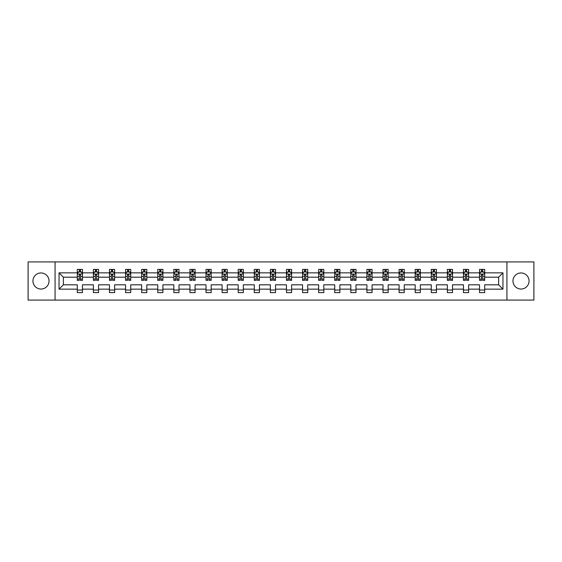 <?xml version="1.0" encoding="UTF-8"?>
<svg xmlns="http://www.w3.org/2000/svg" width="562" height="562" viewBox="0 0 562 562"><rect width="100%" height="100%" fill="white"/><g stroke="black" fill="none" stroke-linecap="round" stroke-linejoin="round"><path stroke-width="0.84" d="M521.009 272.956A8.044 8.044 0 0 0 512.966 281A8.044 8.044 0 0 0 521.009 289.044A8.044 8.044 0 0 0 529.053 281A8.044 8.044 0 0 0 521.009 272.956M40.991 272.956A8.044 8.044 0 0 0 32.947 281A8.044 8.044 0 0 0 40.991 289.044A8.044 8.044 0 0 0 49.035 281A8.044 8.044 0 0 0 40.991 272.956M506.931 261.92L28.1 261.92L28.1 300.08L533.9 300.08L533.9 261.92L506.931 261.92L506.931 300.08M484.704 289.149L484.704 284.815L498.627 284.815L502.955 289.149L484.704 289.149L484.704 292.605L479.548 292.605L479.548 289.149L468.61 289.149L468.61 292.605L463.453 292.605L463.453 289.149L452.522 289.149L452.522 292.605L447.366 292.605L447.366 289.149L436.435 289.149L436.435 292.605L431.279 292.605L431.279 289.149L420.341 289.149L420.341 292.605L415.185 292.605L415.185 289.149L404.254 289.149L404.254 292.605L399.097 292.605L399.097 289.149L388.159 289.149L388.159 292.605L383.003 292.605L383.003 289.149L372.072 289.149L372.072 292.605L366.916 292.605L366.916 289.149L355.985 289.149L355.985 292.605L350.828 292.605L350.828 289.149L339.891 289.149L339.891 292.605L334.734 292.605L334.734 289.149L323.803 289.149L323.803 292.605L318.647 292.605L318.647 289.149L307.716 289.149L307.716 292.605L302.56 292.605L302.56 289.149L291.622 289.149L291.622 292.605L286.465 292.605L286.465 289.149L275.535 289.149L275.535 292.605L270.378 292.605L270.378 289.149L259.44 289.149L259.44 292.605L254.284 292.605L254.284 289.149L243.353 289.149L243.353 292.605L238.197 292.605L238.197 289.149L227.266 289.149L227.266 292.605L222.109 292.605L222.109 289.149L211.172 289.149L211.172 292.605L206.015 292.605L206.015 289.149L195.084 289.149L195.084 292.605L189.928 292.605L189.928 289.149L178.997 289.149L178.997 292.605L173.841 292.605L173.841 289.149L162.903 289.149L162.903 292.605L157.746 292.605L157.746 289.149L146.815 289.149L146.815 292.605L141.659 292.605L141.659 289.149L130.721 289.149L130.721 292.605L125.565 292.605L125.565 289.149L114.634 289.149L114.634 292.605L109.478 292.605L109.478 289.149L98.547 289.149L98.547 292.605L93.39 292.605L93.39 289.149L82.452 289.149L82.452 292.605L77.296 292.605L77.296 289.149L59.045 289.149L59.045 272.851L77.296 272.851L77.296 269.395L82.452 269.395L82.452 272.851L93.39 272.851L93.39 269.395L98.547 269.395L98.547 272.851L109.478 272.851L109.478 269.395L114.634 269.395L114.634 272.851L125.565 272.851L125.565 269.395L130.721 269.395L130.721 272.851L141.659 272.851L141.659 269.395L146.815 269.395L146.815 272.851L157.746 272.851L157.746 269.395L162.903 269.395L162.903 272.851L173.841 272.851L173.841 269.395L178.997 269.395L178.997 272.851L189.928 272.851L189.928 269.395L195.084 269.395L195.084 272.851L206.015 272.851L206.015 269.395L211.172 269.395L211.172 272.851L222.109 272.851L222.109 269.395L227.266 269.395L227.266 272.851L238.197 272.851L238.197 269.395L243.353 269.395L243.353 272.851L254.284 272.851L254.284 269.395L259.44 269.395L259.44 272.851L270.378 272.851L270.378 269.395L275.535 269.395L275.535 272.851L286.465 272.851L286.465 269.395L291.622 269.395L291.622 272.851L302.56 272.851L302.56 269.395L307.716 269.395L307.716 272.851L318.647 272.851L318.647 269.395L323.803 269.395L323.803 272.851L334.734 272.851L334.734 269.395L339.891 269.395L339.891 272.851L350.828 272.851L350.828 269.395L355.985 269.395L355.985 272.851L366.916 272.851L366.916 269.395L372.072 269.395L372.072 272.851L383.003 272.851L383.003 269.395L388.159 269.395L388.159 272.851L399.097 272.851L399.097 269.395L404.254 269.395L404.254 272.851L415.185 272.851L415.185 269.395L420.341 269.395L420.341 272.851L431.279 272.851L431.279 269.395L436.435 269.395L436.435 272.851L447.366 272.851L447.366 269.395L452.522 269.395L452.522 272.851L463.453 272.851L463.453 269.395L468.61 269.395L468.61 272.851L479.548 272.851L479.548 269.395L484.704 269.395L484.704 272.851L502.955 272.851L502.955 289.149M55.069 300.08L55.069 261.92M479.548 272.851L479.548 277.185L468.61 277.185L468.61 272.851M468.61 289.149L468.61 284.815L479.548 284.815L479.548 289.149M463.453 272.851L463.453 277.185L452.522 277.185L452.522 272.851M452.522 289.149L452.522 284.815L463.453 284.815L463.453 289.149M447.366 272.851L447.366 277.185L436.435 277.185L436.435 272.851M436.435 289.149L436.435 284.815L447.366 284.815L447.366 289.149M431.279 272.851L431.279 277.185L420.341 277.185L420.341 272.851M420.341 289.149L420.341 284.815L431.279 284.815L431.279 289.149M415.185 272.851L415.185 277.185L404.254 277.185L404.254 272.851M404.254 289.149L404.254 284.815L415.185 284.815L415.185 289.149M399.097 272.851L399.097 277.185L388.159 277.185L388.159 272.851M388.159 289.149L388.159 284.815L399.097 284.815L399.097 289.149M383.003 272.851L383.003 277.185L372.072 277.185L372.072 272.851M372.072 289.149L372.072 284.815L383.003 284.815L383.003 289.149M366.916 272.851L366.916 277.185L355.985 277.185L355.985 272.851M355.985 289.149L355.985 284.815L366.916 284.815L366.916 289.149M350.828 272.851L350.828 277.185L339.891 277.185L339.891 272.851M339.891 289.149L339.891 284.815L350.828 284.815L350.828 289.149M334.734 272.851L334.734 277.185L323.803 277.185L323.803 272.851M323.803 289.149L323.803 284.815L334.734 284.815L334.734 289.149M318.647 272.851L318.647 277.185L307.716 277.185L307.716 272.851M307.716 289.149L307.716 284.815L318.647 284.815L318.647 289.149M302.56 272.851L302.56 277.185L291.622 277.185L291.622 272.851M291.622 289.149L291.622 284.815L302.56 284.815L302.56 289.149M286.465 272.851L286.465 277.185L275.535 277.185L275.535 272.851M275.535 289.149L275.535 284.815L286.465 284.815L286.465 289.149M270.378 272.851L270.378 277.185L259.44 277.185L259.44 272.851M259.44 289.149L259.44 284.815L270.378 284.815L270.378 289.149M254.284 272.851L254.284 277.185L243.353 277.185L243.353 272.851M243.353 289.149L243.353 284.815L254.284 284.815L254.284 289.149M238.197 272.851L238.197 277.185L227.266 277.185L227.266 272.851M227.266 289.149L227.266 284.815L238.197 284.815L238.197 289.149M222.109 272.851L222.109 277.185L211.172 277.185L211.172 272.851M211.172 289.149L211.172 284.815L222.109 284.815L222.109 289.149M206.015 272.851L206.015 277.185L195.084 277.185L195.084 272.851M195.084 289.149L195.084 284.815L206.015 284.815L206.015 289.149M189.928 272.851L189.928 277.185L178.997 277.185L178.997 272.851M178.997 289.149L178.997 284.815L189.928 284.815L189.928 289.149M173.841 272.851L173.841 277.185L162.903 277.185L162.903 272.851M162.903 289.149L162.903 284.815L173.841 284.815L173.841 289.149M157.746 272.851L157.746 277.185L146.815 277.185L146.815 272.851M146.815 289.149L146.815 284.815L157.746 284.815L157.746 289.149M141.659 272.851L141.659 277.185L130.721 277.185L130.721 272.851M130.721 289.149L130.721 284.815L141.659 284.815L141.659 289.149M125.565 272.851L125.565 277.185L114.634 277.185L114.634 272.851M114.634 289.149L114.634 284.815L125.565 284.815L125.565 289.149M109.478 272.851L109.478 277.185L98.547 277.185L98.547 272.851M98.547 289.149L98.547 284.815L109.478 284.815L109.478 289.149M93.39 272.851L93.39 277.185L82.452 277.185L82.452 272.851M82.452 289.149L82.452 284.815L93.39 284.815L93.39 289.149M77.296 272.851L77.296 277.185L63.373 277.185L63.373 284.815L77.296 284.815L77.296 289.149M59.045 272.851L63.373 277.185M498.627 284.815L498.627 277.185L484.704 277.185L484.704 272.851M481.508 271.973L482.744 271.973M465.413 271.973L466.65 271.973M449.326 271.973L450.562 271.973M433.232 271.973L434.475 271.973M417.144 271.973L418.381 271.973M401.057 271.973L402.294 271.973M384.963 271.973L386.206 271.973M368.876 271.973L370.112 271.973M352.788 271.973L354.025 271.973M336.694 271.973L337.931 271.973M320.607 271.973L321.843 271.973M304.513 271.973L305.756 271.973M288.425 271.973L289.662 271.973M272.338 271.973L273.575 271.973M256.244 271.973L257.487 271.973M240.157 271.973L241.393 271.973M224.069 271.973L225.306 271.973M207.975 271.973L209.212 271.973M191.888 271.973L193.124 271.973M175.794 271.973L177.037 271.973M159.706 271.973L160.943 271.973M143.619 271.973L144.856 271.973M127.525 271.973L128.768 271.973M111.438 271.973L112.674 271.973M95.35 271.973L96.587 271.973M79.256 271.973L80.492 271.973M77.296 290.027L82.452 290.027M93.39 290.027L98.547 290.027M109.478 290.027L114.634 290.027M125.565 290.027L130.721 290.027M141.659 290.027L146.815 290.027M157.746 290.027L162.903 290.027M173.841 290.027L178.997 290.027M189.928 290.027L195.084 290.027M206.015 290.027L211.172 290.027M222.109 290.027L227.266 290.027M238.197 290.027L243.353 290.027M254.284 290.027L259.44 290.027M270.378 290.027L275.535 290.027M286.465 290.027L291.622 290.027M302.56 290.027L307.716 290.027M318.647 290.027L323.803 290.027M334.734 290.027L339.891 290.027M350.828 290.027L355.985 290.027M366.916 290.027L372.072 290.027M383.003 290.027L388.159 290.027M399.097 290.027L404.254 290.027M415.185 290.027L420.341 290.027M431.279 290.027L436.435 290.027M447.366 290.027L452.522 290.027M463.453 290.027L468.61 290.027M479.548 290.027L484.704 290.027M63.373 284.815L59.045 289.149M502.955 272.851L498.627 277.185M80.492 270.736L79.256 270.736M78.266 272.149L77.296 272.149L77.296 269.395L79.256 269.395L79.256 272.029M77.296 279.089L77.296 280.382L79.256 280.382L79.256 279.089L77.296 279.089L77.296 277.185M82.452 277.185L82.452 280.382L80.492 280.382L80.492 274.86L79.256 274.86L79.256 279.089M81.483 272.149L82.452 272.149L82.452 269.395L80.492 269.395L80.492 272.029M82.452 274.087L81.427 272.029L78.329 272.029L77.296 274.087M96.587 270.736L95.35 270.736M94.36 272.149L93.39 272.149L93.39 269.395L95.35 269.395L95.35 272.029M93.39 279.089L93.39 280.382L95.35 280.382L95.35 279.089L93.39 279.089L93.39 277.185M98.547 277.185L98.547 280.382L96.587 280.382L96.587 274.86L95.35 274.86L95.35 279.089M97.577 272.149L98.547 272.149L98.547 269.395L96.587 269.395L96.587 272.029M98.547 274.087L97.514 272.029L94.416 272.029L93.39 274.087M112.674 270.736L111.438 270.736M110.447 272.149L109.478 272.149L109.478 269.395L111.438 269.395L111.438 272.029M109.478 279.089L109.478 280.382L111.438 280.382L111.438 279.089L109.478 279.089L109.478 277.185M114.634 277.185L114.634 280.382L112.674 280.382L112.674 274.86L111.438 274.86L111.438 279.089M113.665 272.149L114.634 272.149L114.634 269.395L112.674 269.395L112.674 272.029M114.634 274.087L113.601 272.029L110.51 272.029L109.478 274.087M128.768 270.736L127.525 270.736M126.534 272.149L125.565 272.149L125.565 269.395L127.525 269.395L127.525 272.029M125.565 279.089L125.565 280.382L127.525 280.382L127.525 279.089L125.565 279.089L125.565 277.185M130.721 277.185L130.721 280.382L128.768 280.382L128.768 274.86L127.525 274.86L127.525 279.089M129.752 272.149L130.721 272.149L130.721 269.395L128.768 269.395L128.768 272.029M130.721 274.087L129.696 272.029L126.598 272.029L125.565 274.087M144.856 270.736L143.619 270.736M142.629 272.149L141.659 272.149L141.659 269.395L143.619 269.395L143.619 272.029M141.659 279.089L141.659 280.382L143.619 280.382L143.619 279.089L141.659 279.089L141.659 277.185M146.815 277.185L146.815 280.382L144.856 280.382L144.856 274.86L143.619 274.86L143.619 279.089M145.846 272.149L146.815 272.149L146.815 269.395L144.856 269.395L144.856 272.029M146.815 274.087L145.783 272.029L142.692 272.029L141.659 274.087M160.943 270.736L159.706 270.736M158.716 272.149L157.746 272.149L157.746 269.395L159.706 269.395L159.706 272.029M157.746 279.089L157.746 280.382L159.706 280.382L159.706 279.089L157.746 279.089L157.746 277.185M162.903 277.185L162.903 280.382L160.943 280.382L160.943 274.86L159.706 274.86L159.706 279.089M161.933 272.149L162.903 272.149L162.903 269.395L160.943 269.395L160.943 272.029M162.903 274.087L161.87 272.029L158.779 272.029L157.746 274.087M177.037 270.736L175.794 270.736M174.81 272.149L173.841 272.149L173.841 269.395L175.794 269.395L175.794 272.029M173.841 279.089L173.841 280.382L175.794 280.382L175.794 279.089L173.841 279.089L173.841 277.185M178.997 277.185L178.997 280.382L177.037 280.382L177.037 274.86L175.794 274.86L175.794 279.089M178.028 272.149L178.997 272.149L178.997 269.395L177.037 269.395L177.037 272.029M178.997 274.087L177.964 272.029L174.866 272.029L173.841 274.087M193.124 270.736L191.888 270.736M190.897 272.149L189.928 272.149L189.928 269.395L191.888 269.395L191.888 272.029M189.928 279.089L189.928 280.382L191.888 280.382L191.888 279.089L189.928 279.089L189.928 277.185M195.084 277.185L195.084 280.382L193.124 280.382L193.124 274.86L191.888 274.86L191.888 279.089M194.115 272.149L195.084 272.149L195.084 269.395L193.124 269.395L193.124 272.029M195.084 274.087L194.052 272.029L190.961 272.029L189.928 274.087M209.212 270.736L207.975 270.736M206.985 272.149L206.015 272.149L206.015 269.395L207.975 269.395L207.975 272.029M206.015 279.089L206.015 280.382L207.975 280.382L207.975 279.089L206.015 279.089L206.015 277.185M211.172 277.185L211.172 280.382L209.212 280.382L209.212 274.86L207.975 274.86L207.975 279.089M210.202 272.149L211.172 272.149L211.172 269.395L209.212 269.395L209.212 272.029M211.172 274.087L210.146 272.029L207.048 272.029L206.015 274.087M225.306 270.736L224.069 270.736M223.079 272.149L222.109 272.149L222.109 269.395L224.069 269.395L224.069 272.029M222.109 279.089L222.109 280.382L224.069 280.382L224.069 279.089L222.109 279.089L222.109 277.185M227.266 277.185L227.266 280.382L225.306 280.382L225.306 274.86L224.069 274.86L224.069 279.089M226.296 272.149L227.266 272.149L227.266 269.395L225.306 269.395L225.306 272.029M227.266 274.087L226.233 272.029L223.135 272.029L222.109 274.087M241.393 270.736L240.157 270.736M239.166 272.149L238.197 272.149L238.197 269.395L240.157 269.395L240.157 272.029M238.197 279.089L238.197 280.382L240.157 280.382L240.157 279.089L238.197 279.089L238.197 277.185M243.353 277.185L243.353 280.382L241.393 280.382L241.393 274.86L240.157 274.86L240.157 279.089M242.384 272.149L243.353 272.149L243.353 269.395L241.393 269.395L241.393 272.029M243.353 274.087L242.32 272.029L239.229 272.029L238.197 274.087M257.487 270.736L256.244 270.736M255.253 272.149L254.284 272.149L254.284 269.395L256.244 269.395L256.244 272.029M254.284 279.089L254.284 280.382L256.244 280.382L256.244 279.089L254.284 279.089L254.284 277.185M259.44 277.185L259.44 280.382L257.487 280.382L257.487 274.86L256.244 274.86L256.244 279.089M258.471 272.149L259.44 272.149L259.44 269.395L257.487 269.395L257.487 272.029M259.44 274.087L258.415 272.029L255.317 272.029L254.284 274.087M273.575 270.736L272.338 270.736M271.348 272.149L270.378 272.149L270.378 269.395L272.338 269.395L272.338 272.029M270.378 279.089L270.378 280.382L272.338 280.382L272.338 279.089L270.378 279.089L270.378 277.185M275.535 277.185L275.535 280.382L273.575 280.382L273.575 274.86L272.338 274.86L272.338 279.089M274.565 272.149L275.535 272.149L275.535 269.395L273.575 269.395L273.575 272.029M275.535 274.087L274.502 272.029L271.411 272.029L270.378 274.087M289.662 270.736L288.425 270.736M287.435 272.149L286.465 272.149L286.465 269.395L288.425 269.395L288.425 272.029M286.465 279.089L286.465 280.382L288.425 280.382L288.425 279.089L286.465 279.089L286.465 277.185M291.622 277.185L291.622 280.382L289.662 280.382L289.662 274.86L288.425 274.86L288.425 279.089M290.652 272.149L291.622 272.149L291.622 269.395L289.662 269.395L289.662 272.029M291.622 274.087L290.589 272.029L287.498 272.029L286.465 274.087M305.756 270.736L304.513 270.736M303.529 272.149L302.56 272.149L302.56 269.395L304.513 269.395L304.513 272.029M302.56 279.089L302.56 280.382L304.513 280.382L304.513 279.089L302.56 279.089L302.56 277.185M307.716 277.185L307.716 280.382L305.756 280.382L305.756 274.86L304.513 274.86L304.513 279.089M306.747 272.149L307.716 272.149L307.716 269.395L305.756 269.395L305.756 272.029M307.716 274.087L306.683 272.029L303.585 272.029L302.56 274.087M321.843 270.736L320.607 270.736M319.616 272.149L318.647 272.149L318.647 269.395L320.607 269.395L320.607 272.029M318.647 279.089L318.647 280.382L320.607 280.382L320.607 279.089L318.647 279.089L318.647 277.185M323.803 277.185L323.803 280.382L321.843 280.382L321.843 274.86L320.607 274.86L320.607 279.089M322.834 272.149L323.803 272.149L323.803 269.395L321.843 269.395L321.843 272.029M323.803 274.087L322.771 272.029L319.68 272.029L318.647 274.087M337.931 270.736L336.694 270.736M335.704 272.149L334.734 272.149L334.734 269.395L336.694 269.395L336.694 272.029M334.734 279.089L334.734 280.382L336.694 280.382L336.694 279.089L334.734 279.089L334.734 277.185M339.891 277.185L339.891 280.382L337.931 280.382L337.931 274.86L336.694 274.86L336.694 279.089M338.921 272.149L339.891 272.149L339.891 269.395L337.931 269.395L337.931 272.029M339.891 274.087L338.865 272.029L335.767 272.029L334.734 274.087M354.025 270.736L352.788 270.736M351.798 272.149L350.828 272.149L350.828 269.395L352.788 269.395L352.788 272.029M350.828 279.089L350.828 280.382L352.788 280.382L352.788 279.089L350.828 279.089L350.828 277.185M355.985 277.185L355.985 280.382L354.025 280.382L354.025 274.86L352.788 274.86L352.788 279.089M355.015 272.149L355.985 272.149L355.985 269.395L354.025 269.395L354.025 272.029M355.985 274.087L354.952 272.029L351.854 272.029L350.828 274.087M370.112 270.736L368.876 270.736M367.885 272.149L366.916 272.149L366.916 269.395L368.876 269.395L368.876 272.029M366.916 279.089L366.916 280.382L368.876 280.382L368.876 279.089L366.916 279.089L366.916 277.185M372.072 277.185L372.072 280.382L370.112 280.382L370.112 274.86L368.876 274.86L368.876 279.089M371.103 272.149L372.072 272.149L372.072 269.395L370.112 269.395L370.112 272.029M372.072 274.087L371.039 272.029L367.948 272.029L366.916 274.087M386.206 270.736L384.963 270.736M383.972 272.149L383.003 272.149L383.003 269.395L384.963 269.395L384.963 272.029M383.003 279.089L383.003 280.382L384.963 280.382L384.963 279.089L383.003 279.089L383.003 277.185M388.159 277.185L388.159 280.382L386.206 280.382L386.206 274.86L384.963 274.86L384.963 279.089M387.19 272.149L388.159 272.149L388.159 269.395L386.206 269.395L386.206 272.029M388.159 274.087L387.134 272.029L384.036 272.029L383.003 274.087M402.294 270.736L401.057 270.736M400.067 272.149L399.097 272.149L399.097 269.395L401.057 269.395L401.057 272.029M399.097 279.089L399.097 280.382L401.057 280.382L401.057 279.089L399.097 279.089L399.097 277.185M404.254 277.185L404.254 280.382L402.294 280.382L402.294 274.86L401.057 274.86L401.057 279.089M403.284 272.149L404.254 272.149L404.254 269.395L402.294 269.395L402.294 272.029M404.254 274.087L403.221 272.029L400.13 272.029L399.097 274.087M418.381 270.736L417.144 270.736M416.154 272.149L415.185 272.149L415.185 269.395L417.144 269.395L417.144 272.029M415.185 279.089L415.185 280.382L417.144 280.382L417.144 279.089L415.185 279.089L415.185 277.185M420.341 277.185L420.341 280.382L418.381 280.382L418.381 274.86L417.144 274.86L417.144 279.089M419.371 272.149L420.341 272.149L420.341 269.395L418.381 269.395L418.381 272.029M420.341 274.087L419.308 272.029L416.217 272.029L415.185 274.087M434.475 270.736L433.232 270.736M432.248 272.149L431.279 272.149L431.279 269.395L433.232 269.395L433.232 272.029M431.279 279.089L431.279 280.382L433.232 280.382L433.232 279.089L431.279 279.089L431.279 277.185M436.435 277.185L436.435 280.382L434.475 280.382L434.475 274.86L433.232 274.86L433.232 279.089M435.466 272.149L436.435 272.149L436.435 269.395L434.475 269.395L434.475 272.029M436.435 274.087L435.402 272.029L432.304 272.029L431.279 274.087M450.562 270.736L449.326 270.736M448.336 272.149L447.366 272.149L447.366 269.395L449.326 269.395L449.326 272.029M447.366 279.089L447.366 280.382L449.326 280.382L449.326 279.089L447.366 279.089L447.366 277.185M452.522 277.185L452.522 280.382L450.562 280.382L450.562 274.86L449.326 274.86L449.326 279.089M451.553 272.149L452.522 272.149L452.522 269.395L450.562 269.395L450.562 272.029M452.522 274.087L451.49 272.029L448.399 272.029L447.366 274.087M466.65 270.736L465.413 270.736M464.423 272.149L463.453 272.149L463.453 269.395L465.413 269.395L465.413 272.029M463.453 279.089L463.453 280.382L465.413 280.382L465.413 279.089L463.453 279.089L463.453 277.185M468.61 277.185L468.61 280.382L466.65 280.382L466.65 274.86L465.413 274.86L465.413 279.089M467.64 272.149L468.61 272.149L468.61 269.395L466.65 269.395L466.65 272.029M468.61 274.087L467.584 272.029L464.486 272.029L463.453 274.087M482.744 270.736L481.508 270.736M480.517 272.149L479.548 272.149L479.548 269.395L481.508 269.395L481.508 272.029M479.548 279.089L479.548 280.382L481.508 280.382L481.508 279.089L479.548 279.089L479.548 277.185M484.704 277.185L484.704 280.382L482.744 280.382L482.744 274.86L481.508 274.86L481.508 279.089M483.734 272.149L484.704 272.149L484.704 269.395L482.744 269.395L482.744 272.029M484.704 274.087L483.671 272.029L480.573 272.029L479.548 274.087M82.431 274.038L77.324 274.038M82.452 279.089L80.492 279.089M79.256 276.321L77.296 276.321M82.452 276.321L80.492 276.321M80.492 271.397L79.256 271.397M98.519 274.038L93.411 274.038M98.547 279.089L96.587 279.089M95.35 276.321L93.39 276.321M98.547 276.321L96.587 276.321M96.587 271.397L95.35 271.397M114.606 274.038L109.506 274.038M114.634 279.089L112.674 279.089M111.438 276.321L109.478 276.321M114.634 276.321L112.674 276.321M112.674 271.397L111.438 271.397M130.7 274.038L125.593 274.038M130.721 279.089L128.768 279.089M127.525 276.321L125.565 276.321M130.721 276.321L128.768 276.321M128.768 271.397L127.525 271.397M146.787 274.038L141.68 274.038M146.815 279.089L144.856 279.089M143.619 276.321L141.659 276.321M146.815 276.321L144.856 276.321M144.856 271.397L143.619 271.397M162.882 274.038L157.774 274.038M162.903 279.089L160.943 279.089M159.706 276.321L157.746 276.321M162.903 276.321L160.943 276.321M160.943 271.397L159.706 271.397M178.969 274.038L173.862 274.038M178.997 279.089L177.037 279.089M175.794 276.321L173.841 276.321M178.997 276.321L177.037 276.321M177.037 271.397L175.794 271.397M195.056 274.038L189.956 274.038M195.084 279.089L193.124 279.089M191.888 276.321L189.928 276.321M195.084 276.321L193.124 276.321M193.124 271.397L191.888 271.397M211.15 274.038L206.043 274.038M211.172 279.089L209.212 279.089M207.975 276.321L206.015 276.321M211.172 276.321L209.212 276.321M209.212 271.397L207.975 271.397M227.238 274.038L222.13 274.038M227.266 279.089L225.306 279.089M224.069 276.321L222.109 276.321M227.266 276.321L225.306 276.321M225.306 271.397L224.069 271.397M243.325 274.038L238.225 274.038M243.353 279.089L241.393 279.089M240.157 276.321L238.197 276.321M243.353 276.321L241.393 276.321M241.393 271.397L240.157 271.397M259.419 274.038L254.312 274.038M259.44 279.089L257.487 279.089M256.244 276.321L254.284 276.321M259.44 276.321L257.487 276.321M257.487 271.397L256.244 271.397M275.506 274.038L270.399 274.038M275.535 279.089L273.575 279.089M272.338 276.321L270.378 276.321M275.535 276.321L273.575 276.321M273.575 271.397L272.338 271.397M291.601 274.038L286.494 274.038M291.622 279.089L289.662 279.089M288.425 276.321L286.465 276.321M291.622 276.321L289.662 276.321M289.662 271.397L288.425 271.397M307.688 274.038L302.581 274.038M307.716 279.089L305.756 279.089M304.513 276.321L302.56 276.321M307.716 276.321L305.756 276.321M305.756 271.397L304.513 271.397M323.775 274.038L318.675 274.038M323.803 279.089L321.843 279.089M320.607 276.321L318.647 276.321M323.803 276.321L321.843 276.321M321.843 271.397L320.607 271.397M339.87 274.038L334.762 274.038M339.891 279.089L337.931 279.089M336.694 276.321L334.734 276.321M339.891 276.321L337.931 276.321M337.931 271.397L336.694 271.397M355.957 274.038L350.85 274.038M355.985 279.089L354.025 279.089M352.788 276.321L350.828 276.321M355.985 276.321L354.025 276.321M354.025 271.397L352.788 271.397M372.044 274.038L366.944 274.038M372.072 279.089L370.112 279.089M368.876 276.321L366.916 276.321M372.072 276.321L370.112 276.321M370.112 271.397L368.876 271.397M388.138 274.038L383.031 274.038M388.159 279.089L386.206 279.089M384.963 276.321L383.003 276.321M388.159 276.321L386.206 276.321M386.206 271.397L384.963 271.397M404.226 274.038L399.118 274.038M404.254 279.089L402.294 279.089M401.057 276.321L399.097 276.321M404.254 276.321L402.294 276.321M402.294 271.397L401.057 271.397M420.32 274.038L415.213 274.038M420.341 279.089L418.381 279.089M417.144 276.321L415.185 276.321M420.341 276.321L418.381 276.321M418.381 271.397L417.144 271.397M436.407 274.038L431.3 274.038M436.435 279.089L434.475 279.089M433.232 276.321L431.279 276.321M436.435 276.321L434.475 276.321M434.475 271.397L433.232 271.397M452.494 274.038L447.394 274.038M452.522 279.089L450.562 279.089M449.326 276.321L447.366 276.321M452.522 276.321L450.562 276.321M450.562 271.397L449.326 271.397M468.589 274.038L463.481 274.038M468.61 279.089L466.65 279.089M465.413 276.321L463.453 276.321M468.61 276.321L466.65 276.321M466.65 271.397L465.413 271.397M484.676 274.038L479.569 274.038M484.704 279.089L482.744 279.089M481.508 276.321L479.548 276.321M484.704 276.321L482.744 276.321M482.744 271.397L481.508 271.397"/></g></svg>
